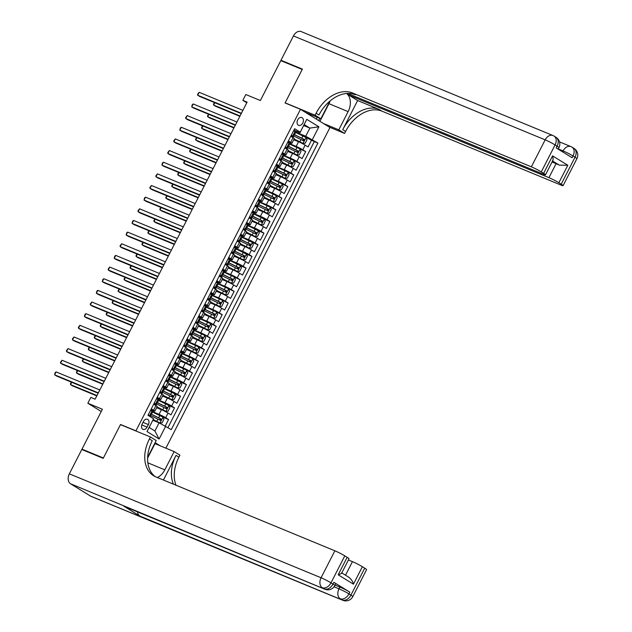 <?xml version="1.0" encoding="UTF-8"?>
<svg xmlns="http://www.w3.org/2000/svg" width="632" height="632" viewBox="0 0 632 632"><rect width="100%" height="100%" fill="white"/><g stroke="black" fill="none" stroke-linecap="round" stroke-linejoin="round"><path stroke-width="0.95" d="M297.696 119.875A4.203 2.978 112.4 0 0 298.644 125.326A4.203 2.978 112.4 0 0 302.799 123.019A4.203 2.978 112.4 0 0 301.851 117.56A4.203 2.978 112.4 0 0 297.696 119.875M165.868 448.183L329.967 127.514L300.477 109.32L135.943 430.85L136.63 431.277M300.477 109.32L285.064 102.961L302.199 69.465L280.798 60.633L260.376 100.528L245.824 94.524L242.846 100.346L246.78 102.779M84.056 450.426L81.986 449.147L102.4 409.244L87.848 403.24L101.246 411.503M121.218 424.917L120.53 424.491L103.387 457.987L81.986 449.147M165.268 425.992L168.578 419.529L162.953 417.207M156.61 407.703L161.436 409.694A5.254 0.427 27.1 0 1 168.049 413.075L170.956 414.868L174.535 407.877L168.918 405.562M162.574 396.051L167.401 398.042A5.254 0.427 -152.9 0 1 174.013 401.423L176.921 403.216L180.499 396.232L174.882 393.91M168.531 384.406L173.358 386.397A5.254 0.427 -152.9 0 1 179.97 389.778L182.885 391.571L186.456 384.58L180.839 382.257M174.495 372.754L179.322 374.744A5.254 0.427 -152.9 0 1 185.934 378.126L188.842 379.919L192.42 372.927L176.454 365.462M180.46 361.101L185.279 363.1A5.254 0.427 -152.9 0 1 191.899 366.473L194.806 368.274L198.385 361.283L182.419 353.809M186.416 349.457L191.243 351.447A5.254 0.427 -152.9 0 1 197.856 354.829L200.763 356.622L204.341 349.63L188.375 342.157M192.381 337.804L197.208 339.795A5.254 0.427 -152.9 0 1 203.82 343.176L206.727 344.969L210.306 337.978L194.34 330.512M198.337 326.152L203.164 328.15A5.254 0.427 -152.9 0 1 209.777 331.524L212.692 333.325L216.263 326.333L200.297 318.86M204.302 314.507L209.129 316.498A5.254 0.427 -152.9 0 1 215.741 319.879L218.648 321.672L222.227 314.681L206.261 307.207M210.266 302.854L215.093 304.845A5.254 0.427 -152.9 0 1 221.706 308.226L224.613 310.02L228.192 303.036L212.226 295.563M216.223 291.202L221.05 293.201A5.254 0.427 -152.9 0 1 227.662 296.582L230.569 298.375L234.148 291.384L218.182 283.91M222.188 279.557L227.014 281.548A5.254 0.427 -152.9 0 1 233.627 284.929L236.534 286.723L240.113 279.731L224.147 272.258M228.152 267.905L232.971 269.896A5.254 0.427 -152.9 0 1 239.583 273.277L242.498 275.07L246.069 268.087L240.452 265.764M234.109 256.26L238.935 258.251A5.254 0.427 -152.9 0 1 245.548 261.632L248.455 263.425L252.034 256.434L246.417 254.111M240.073 244.608L244.9 246.599A5.254 0.427 -152.9 0 1 251.512 249.98L254.42 251.773L257.998 244.782L252.381 242.467M246.03 232.955L250.857 234.946A5.254 0.427 -152.9 0 1 257.469 238.327L260.384 240.12L263.955 233.137L258.338 230.814M251.994 221.311L256.821 223.301A5.254 0.427 -152.9 0 1 263.433 226.683L266.341 228.476L269.919 221.484L264.302 219.162M257.959 209.658L262.778 211.649A5.254 0.427 -152.9 0 1 269.398 215.03L272.305 216.823L275.884 209.832L259.918 202.366M263.915 198.006L268.742 200.004A5.254 0.427 -152.9 0 1 275.355 203.378L278.262 205.179L281.84 198.187L265.875 190.714M269.88 186.361L274.707 188.352A5.254 0.427 -152.9 0 1 281.319 191.733L284.226 193.526L287.805 186.535L271.839 179.061M275.836 174.709L280.663 176.699A5.254 0.427 -152.9 0 1 287.276 180.081L290.191 181.874L293.762 174.882L277.796 167.417M281.801 163.056L286.628 165.055A5.254 0.427 -152.9 0 1 293.24 168.428L296.147 170.229L299.726 163.238L283.76 155.764M287.765 151.411L292.584 153.402A5.254 0.427 -152.9 0 1 299.205 156.783L302.112 158.577L305.69 151.585L289.725 144.112M288.397 140.92L290.665 142.319A5.254 0.427 27.1 0 1 291.913 143.298A5.254 0.427 27.1 0 1 290.428 142.871L287.923 141.837M282.433 152.573L284.7 153.971A5.254 0.427 27.1 0 1 285.948 154.951A5.254 0.427 27.1 0 1 284.463 154.524L281.967 153.489M276.468 164.217L278.744 165.616A5.254 0.427 27.1 0 1 279.992 166.595A5.254 0.427 27.1 0 1 278.507 166.169L276.002 165.142M270.512 175.87L272.779 177.268A5.254 0.427 27.1 0 1 274.027 178.248A5.254 0.427 27.1 0 1 272.542 177.821L270.038 176.786M264.547 187.522L266.815 188.921A5.254 0.427 27.1 0 1 268.071 189.9A5.254 0.427 27.1 0 1 266.578 189.474L264.081 188.439M258.591 199.167L260.858 200.565A5.254 0.427 27.1 0 1 262.106 201.545A5.254 0.427 27.1 0 1 260.621 201.118L258.117 200.091M252.626 210.819L254.893 212.218A5.254 0.427 27.1 0 1 256.142 213.197A5.254 0.427 27.1 0 1 254.657 212.771L252.16 211.736M246.662 222.472L248.937 223.87A5.254 0.427 27.1 0 1 250.185 224.85A5.254 0.427 27.1 0 1 248.7 224.423L246.196 223.388M240.705 234.117L242.972 235.515A5.254 0.427 27.1 0 1 244.221 236.494A5.254 0.427 27.1 0 1 242.735 236.068L240.231 235.041M234.741 245.769L237.008 247.167A5.254 0.427 27.1 0 1 238.264 248.147A5.254 0.427 27.1 0 1 236.771 247.72L234.275 246.685M228.784 257.422L231.051 258.82A5.254 0.427 27.1 0 1 232.3 259.792A5.254 0.427 27.1 0 1 230.814 259.373L228.31 258.338M222.82 269.066L225.087 270.464A5.254 0.427 27.1 0 1 226.335 271.444A5.254 0.427 27.1 0 1 224.85 271.017L222.345 269.983M216.855 280.719L219.122 282.117A5.254 0.427 27.1 0 1 220.378 283.097A5.254 0.427 27.1 0 1 218.885 282.67L216.389 281.635M210.898 292.363L213.166 293.769A5.254 0.427 27.1 0 1 214.414 294.741A5.254 0.427 27.1 0 1 212.929 294.315L210.424 293.288M204.934 304.016L207.201 305.414A5.254 0.427 27.1 0 1 208.449 306.394A5.254 0.427 27.1 0 1 206.964 305.967L204.468 304.932M198.969 315.668L201.245 317.067A5.254 0.427 27.1 0 1 202.493 318.046A5.254 0.427 27.1 0 1 201.008 317.62L198.503 316.585M193.013 327.313L195.28 328.711A5.254 0.427 27.1 0 1 196.528 329.691A5.254 0.427 27.1 0 1 195.043 329.264L192.539 328.237M187.048 338.965L189.316 340.364A5.254 0.427 27.1 0 1 190.572 341.343A5.254 0.427 27.1 0 1 189.079 340.917L186.582 339.882M181.092 350.618L183.359 352.016A5.254 0.427 27.1 0 1 184.607 352.996A5.254 0.427 27.1 0 1 183.122 352.569L180.618 351.534M175.127 362.262L177.395 363.661A5.254 0.427 27.1 0 1 178.643 364.64A5.254 0.427 27.1 0 1 177.157 364.214L174.661 363.187M169.163 373.915L171.438 375.313A5.254 0.427 27.1 0 1 172.686 376.293A5.254 0.427 27.1 0 1 171.201 375.866L168.697 374.831M163.206 385.567L165.473 386.966A5.254 0.427 27.1 0 1 166.722 387.945A5.254 0.427 27.1 0 1 165.236 387.519L162.732 386.484M157.242 397.212L159.509 398.61A5.254 0.427 27.1 0 1 160.765 399.59A5.254 0.427 27.1 0 1 159.272 399.163L156.775 398.136M87.848 403.24L90.826 397.41L95.108 399.179L247.12 102.115L242.846 100.346M147.066 427.137L148.378 424.578A4.069 2.884 112.4 0 0 147.461 419.293A4.069 2.884 112.4 0 0 143.44 421.528L142.129 424.096A4.069 2.884 112.4 0 0 143.045 429.381A4.069 2.884 112.4 0 0 147.066 427.137L141.773 424.957M160.346 445.908L155.117 442.684M299.987 132.704L300.224 132.151L294.638 128.715L147.991 415.295L153.568 418.739L149.16 427.445L154.895 430.984L159.074 422.832L171.264 429.649L317.912 143.069L305.722 136.243L309.893 128.091L304.158 124.551L299.987 132.704L293.888 130.192M300.224 132.151L306.781 119.337L318.891 126.811L312.334 139.625M165.687 426.213L159.13 439.027L147.011 431.553L153.568 418.739M289.875 143.812L296.163 146.411A5.254 0.427 27.1 0 1 302.775 149.792L305.69 151.585M293.722 139.759L298.549 141.75L296.163 146.411M283.91 155.464L290.207 158.063A5.254 0.427 27.1 0 1 296.819 161.444L299.726 163.238M277.954 167.117L284.242 169.708A5.254 0.427 27.1 0 1 290.854 173.089L293.762 174.882M271.989 178.761L278.278 181.36A5.254 0.427 27.1 0 1 284.898 184.742L287.805 186.535M266.033 190.414L272.321 193.013A5.254 0.427 27.1 0 1 278.933 196.394L281.84 198.187M260.068 202.066L266.356 204.657A5.254 0.427 27.1 0 1 272.969 208.039L275.884 209.832M254.103 213.711L260.4 216.31A5.254 0.427 27.1 0 1 267.012 219.691L269.919 221.484M248.147 225.363L254.435 227.962A5.254 0.427 27.1 0 1 261.048 231.344L263.955 233.137M242.182 237.016L248.471 239.607A5.254 0.427 27.1 0 1 255.083 242.988L257.998 244.782M236.226 248.66L242.514 251.26A5.254 0.427 27.1 0 1 249.127 254.641L252.034 256.434M230.261 260.313L236.55 262.912A5.254 0.427 27.1 0 1 243.162 266.285L246.069 268.087M224.297 271.965L230.593 274.557A5.254 0.427 27.1 0 1 237.205 277.938L240.113 279.731M218.34 283.61L224.629 286.209A5.254 0.427 27.1 0 1 231.241 289.59L234.148 291.384M212.376 295.262L218.664 297.862A5.254 0.427 27.1 0 1 225.276 301.235L228.192 303.036M206.411 306.907L212.708 309.506A5.254 0.427 27.1 0 1 219.32 312.887L222.227 314.681M200.455 318.56L206.743 321.159A5.254 0.427 27.1 0 1 213.355 324.54L216.263 326.333M194.49 330.212L200.779 332.803A5.254 0.427 27.1 0 1 207.399 336.185L210.306 337.978M188.534 341.857L194.822 344.456A5.254 0.427 27.1 0 1 201.434 347.837L204.341 349.63M182.569 353.509L188.857 356.108A5.254 0.427 27.1 0 1 195.47 359.49L198.385 361.283M176.605 365.162L182.901 367.753A5.254 0.427 27.1 0 1 189.513 371.134L192.42 372.927M170.648 376.806L176.936 379.405A5.254 0.427 27.1 0 1 183.549 382.787L186.456 384.58M164.683 388.459L170.972 391.058A5.254 0.427 27.1 0 1 177.584 394.439L180.499 396.232M158.727 400.111L165.015 402.703A5.254 0.427 27.1 0 1 171.627 406.084L174.535 407.877M151.285 408.864L153.552 410.263A5.254 0.427 27.1 0 1 154.8 411.242A5.254 0.427 27.1 0 1 153.315 410.816L150.811 409.781M152.762 411.756L159.051 414.355A5.254 0.427 27.1 0 1 165.663 417.736L168.578 419.529M167.954 427.611L314.317 141.584L295.681 132.467M298.549 141.75A5.254 0.427 -152.9 0 1 305.161 145.131L308.068 146.924L311.647 139.941M153.663 404.204L155.938 405.602A5.254 0.427 27.1 0 1 157.186 406.581L154.8 411.242M160.765 399.59L163.143 394.929A5.254 0.427 -152.9 0 0 161.895 393.949L159.627 392.551M166.722 387.945L169.107 383.284A5.254 0.427 -152.9 0 0 167.859 382.305L165.592 380.906M172.686 376.293L175.072 371.632A5.254 0.427 -152.9 0 0 173.816 370.652L171.549 369.254M178.643 364.64L181.029 359.979A5.254 0.427 -152.9 0 0 179.78 359.008L177.513 357.601M184.607 352.996L186.993 348.335A5.254 0.427 -152.9 0 0 185.745 347.355L183.478 345.957M190.572 341.343L192.958 336.682A5.254 0.427 -152.9 0 0 191.701 335.703L189.434 334.304M196.528 329.691L198.914 325.03A5.254 0.427 -152.9 0 0 197.666 324.058L195.399 322.66M202.493 318.046L204.879 313.385A5.254 0.427 -152.9 0 0 203.623 312.406L201.355 311.007M208.449 306.394L210.835 301.733A5.254 0.427 -152.9 0 0 209.587 300.753L207.32 299.355M214.414 294.741L216.8 290.088A5.254 0.427 -152.9 0 0 215.552 289.108L213.284 287.71M220.378 283.097L222.764 278.435A5.254 0.427 -152.9 0 0 221.508 277.456L219.241 276.058M226.335 271.444L228.721 266.783A5.254 0.427 -152.9 0 0 227.473 265.803L225.205 264.405M232.3 259.792L234.685 255.138A5.254 0.427 -152.9 0 0 233.437 254.159L231.162 252.761M238.264 248.147L240.642 243.486A5.254 0.427 -152.9 0 0 239.394 242.506L237.126 241.108M244.221 236.494L246.606 231.833A5.254 0.427 -152.9 0 0 245.358 230.854L243.091 229.456M250.185 224.85L252.571 220.189A5.254 0.427 -152.9 0 0 251.315 219.209L249.048 217.811M256.142 213.197L258.528 208.536A5.254 0.427 -152.9 0 0 257.279 207.557L255.012 206.158M262.106 201.545L264.492 196.884A5.254 0.427 -152.9 0 0 263.244 195.912L260.969 194.506M268.071 189.9L270.449 185.239A5.254 0.427 -152.9 0 0 269.2 184.26L266.933 182.861M274.027 178.248L276.413 173.587A5.254 0.427 -152.9 0 0 275.165 172.607L272.898 171.209M279.992 166.595L282.378 161.934A5.254 0.427 -152.9 0 0 281.122 160.963L278.854 159.564M285.948 154.951L288.334 150.29A5.254 0.427 -152.9 0 0 287.086 149.31L284.819 147.912M291.913 143.298L294.299 138.637A5.254 0.427 -152.9 0 0 293.05 137.657L290.783 136.259M152.841 420.256L159.074 422.832M120.53 424.491L135.943 430.85M303.66 125.515L309.893 128.091L318.891 126.811M295.839 132.167L305.722 136.243M314.317 141.584L317.912 143.069M149.16 427.445L147.011 431.553M154.895 430.984L159.13 439.027M306.781 119.337L304.158 124.551M150.614 410.168L153.047 411.203L151.909 413.415L151.577 413.099M152.257 410.579L150.321 410.745M148.394 414.505L149.073 415.959M98.331 392.867L54.605 374.815L56.098 371.908L99.824 389.96M151.095 413.273L151.909 413.415M151.53 413.083L150.242 416.686M98.165 393.207L56.604 376.048L54.605 374.815L55.134 372.69L56.098 371.908M153.118 419.711L160.015 422.99L162.148 422.808L163.933 419.316L162.938 417.167L152.612 412.056M159.959 422.99L153.181 419.585M71.748 382.305L70.547 384.651L72.538 385.875L96.791 395.893M150.764 415.666L160.386 420.367L161.105 418.969L151.285 414.181A10.041 0.814 -152.9 0 0 150.764 413.928M150.748 414.094A8.335 0.671 27.1 0 1 151.712 414.545L159.872 418.463L160.054 419.751M71.479 382.194L70.476 383.687L70.547 384.651L96.965 395.553M335.086 585.098L339.905 587.081A7.876 0.64 27.1 0 1 349.82 592.152L333.886 582.325A7.876 0.64 27.1 0 1 335.758 583.786L334.865 585.532A7.876 0.64 -152.9 0 0 332.985 584.071L333.886 582.325M103.206 458.334L120.467 424.609L150.44 436.981L149.421 438.956A32.825 23.005 -58.3 0 0 153.6 475.73A32.825 23.005 -58.3 0 0 155.922 476.923L334.873 550.804A7.876 0.64 27.1 0 1 344.796 555.868L330.994 582.838L332.985 584.071A7.876 5.522 -58.3 0 1 324.271 588.937L70.547 483.78A7.876 5.585 -67.6 0 1 69.346 473.842L81.805 449.494L103.206 458.334M157.376 477.516A14.773 10.468 112.4 0 0 164.818 469.837L174.148 451.603L179.923 455.166L178.911 457.149A32.825 23.005 -58.3 0 0 176.004 485.21M150.44 436.981L156.215 440.543L147.659 457.26M163.435 480.02L176.044 455.38A32.825 23.005 -58.3 0 0 173.429 484.144M348.508 577.071C351.147 578.959 352.79 581.329 353.43 584.181L338.207 574.796L347.15 557.321L344.796 555.868M347.15 557.321A7.876 0.64 27.1 0 1 349.022 558.791L341.715 573.066M90.479 496.073L342.204 599.997A7.876 5.585 112.4 0 0 342.781 600.289L91.047 496.365A7.876 5.585 -67.6 0 1 90.479 496.073L70.547 483.78M123.919 506.224L324.271 588.937A7.876 5.585 112.4 0 0 324.848 589.229L124.488 506.516A7.876 5.585 -67.6 0 1 123.919 506.224L139.854 516.052A7.876 5.585 -67.6 0 1 137.523 511.896M154.69 443.514L174.148 451.603M348.414 559.976L352.451 561.643A7.876 0.64 27.1 0 1 362.373 566.707L353.43 584.181M349.82 592.152L348.927 593.898L350.918 595.131L364.719 568.16L362.373 566.707M364.719 568.16A7.876 0.64 27.1 0 1 366.6 569.63L352.798 596.6A7.876 0.64 -152.9 0 0 350.918 595.131A7.876 5.522 -58.3 0 1 342.204 599.997L139.854 516.052M149.421 438.956L152.288 440.725A32.825 23.005 -58.3 0 0 155.077 476.544M338.207 574.796C340.838 573.959 341.959 573.295 341.564 572.797M154.966 443.688L147.627 458.034M558.182 149.136L558.957 147.627A7.876 0.64 27.1 0 0 557.076 146.158A7.876 5.522 -58.3 0 0 556.073 137.334L554.082 136.101A7.876 7.876 0 0 0 552.953 135.525A7.876 5.585 112.4 0 1 553.529 135.817A7.876 5.522 121.7 0 1 554.082 136.101A7.876 5.522 121.7 0 1 555.086 144.925L541.284 171.896A7.876 0.64 -152.9 0 0 531.362 166.824L545.163 139.854A7.876 0.64 27.1 0 1 555.086 144.925L557.076 146.158L556.184 147.904L572.126 157.739L573.019 155.986L575.009 157.218A7.876 0.64 27.1 0 1 576.89 158.687L563.088 185.658A7.876 0.64 -152.9 0 0 561.208 184.189L575.009 157.218A7.876 5.522 -58.3 0 0 574.006 148.394A7.876 7.876 0 0 1 576.89 158.687M293.438 35.929A7.876 5.585 -67.6 0 1 301.227 31.6L552.953 135.525A7.876 5.585 112.4 0 0 545.163 139.854L293.438 35.929L280.979 60.277L302.38 69.117L285.127 102.842L285.814 103.269M323.497 123.517L338.799 129.837L348.129 111.611A14.773 10.468 112.4 0 0 346.605 93.489M338.799 129.837L344.582 133.407L345.593 131.424A32.825 23.005 121.7 0 1 381.902 111.137L560.853 185.018A7.876 0.64 -152.9 0 0 563.088 185.658M357.625 100.528L342.726 129.655A32.825 23.005 121.7 0 1 379.034 109.368L357.625 100.528L348.58 94.95L349.069 93.994M285.127 102.842L315.092 115.214L316.103 113.231A32.825 23.005 121.7 0 1 352.411 92.944L531.362 166.824M315.092 115.214L320.866 118.776L329.928 101.081M552.36 160.86C553.237 160.425 553.308 158.766 552.581 155.875L567.805 165.26L558.862 182.735L561.208 184.189M558.862 182.735A7.876 0.64 -152.9 0 0 548.939 177.663L556.097 163.688A7.876 0.64 27.1 0 1 559.304 165.142L552.581 160.994M348.58 94.95L548.939 177.663M280.979 60.277L283.049 61.557M305.564 112.457L320.866 118.776M329.272 127.087L344.582 133.407M347.671 93.418L543.283 174.179A7.876 0.64 -152.9 0 0 545.511 174.811A7.876 0.64 -152.9 0 0 543.639 173.35L552.581 155.875M541.284 171.896L543.639 173.35M552.06 162.021L556.097 163.688M316.103 113.231L318.97 115A32.825 23.005 121.7 0 1 355.287 94.721L352.411 92.944M567.805 165.26L559.304 165.142M330.133 100.907A14.773 10.468 -67.6 0 1 328.956 103.688L319.926 121.32M318.654 120.538L319.784 118.334M316.292 119.077L317.217 117.268M154.358 402.861L156.025 405.381L155.409 405.278M155.235 404.757L154.255 404.567M156.578 398.516L159.003 399.558L157.874 401.77L157.542 401.446M158.221 398.934L156.286 399.092M154.121 404.298L153.884 403.777M104.296 381.222L60.569 363.171L62.062 360.256L105.789 378.307M157.06 401.62L157.874 401.77M157.494 401.431L156.025 405.381M104.122 381.554L62.56 364.395L60.569 363.171L60.498 362.207L62.062 360.256M160.315 391.208L161.99 393.728L161.373 393.633M161.2 393.104L160.212 392.914M162.543 386.863L164.968 387.906L163.838 390.118L163.498 389.794M164.178 387.282L162.242 387.44M160.086 392.646L159.849 392.132M110.26 369.57L66.534 351.518L68.019 348.603L111.745 366.663M163.017 389.976L163.838 390.118M163.451 389.786L161.99 393.728M110.087 369.91L68.525 352.751L66.534 351.518L66.463 350.555L68.019 348.603M166.279 379.555L167.946 382.084L167.338 381.981M167.164 381.459L166.177 381.262M168.499 375.218L170.932 376.253L169.795 378.465L169.463 378.149M170.142 375.629L168.207 375.795M166.05 380.993L165.805 380.48M116.217 357.925L72.49 339.866L73.984 336.959L117.71 355.01M168.981 378.323L169.795 378.465M169.416 378.134L167.946 382.084M116.051 358.257L74.481 341.098L72.49 339.866L72.419 338.902L73.984 336.959M172.244 367.911L173.911 370.431L173.294 370.328M173.121 369.807L172.133 369.617M174.464 363.566L176.889 364.609L175.759 366.821L175.42 366.497M176.099 363.985L174.163 364.143M172.007 369.349L171.77 368.827M122.181 346.273L78.455 328.221L79.94 325.306L123.675 343.358M174.938 366.671L175.759 366.821M175.38 366.489L173.911 370.431M122.008 346.605L80.446 329.446L78.455 328.221L78.384 327.257L79.94 325.306M156.949 407.04L165.916 411.345L168.112 411.163L169.897 407.664L168.902 405.515L158.569 400.404M165.916 411.345L157.013 406.913M77.712 370.652L76.511 372.998L78.502 374.231L102.747 384.24M156.72 404.022L166.35 408.714L167.061 407.316L157.25 402.529A10.041 0.814 -152.9 0 0 156.72 402.284M156.712 402.442A8.335 0.671 27.1 0 1 157.676 402.892L165.829 406.811L166.011 408.106M77.444 370.542L76.44 372.035L76.511 372.998L102.921 383.908M162.914 395.395L171.88 399.693L174.069 399.511L175.854 396.019L174.859 393.87L164.533 388.759M171.88 399.693L162.977 395.261M83.669 359L82.468 361.354L84.467 362.578L108.712 372.588M162.685 392.369L172.307 397.07L173.026 395.672L163.214 390.884A10.041 0.814 -152.9 0 0 162.685 390.631M162.669 390.789A8.335 0.671 27.1 0 1 163.633 391.248L171.793 395.158L171.975 396.454M83.4 358.889L82.405 360.39L82.468 361.354L108.886 372.256M168.87 383.743L177.837 388.04L180.033 387.858L181.819 384.367L180.823 382.218L170.49 377.107M177.837 388.04L168.941 383.616M89.633 347.355L88.433 349.701L90.423 350.934L114.676 360.943M168.641 380.717L178.271 385.417L178.982 384.019L169.171 379.232A10.041 0.814 -152.9 0 0 168.649 378.979M168.633 379.145A8.335 0.671 27.1 0 1 169.597 379.595L177.75 383.513L177.94 384.801M89.365 347.245L88.361 348.738L88.433 349.701L114.842 360.603M174.898 371.964L183.801 376.396L174.835 372.09M183.857 376.388L185.99 376.214L187.783 372.714L186.811 370.621L183.801 376.396M95.598 335.703L94.397 338.049L96.388 339.281L120.633 349.291M174.606 369.072L184.228 373.765L184.947 372.367L175.135 367.579A10.041 0.814 -152.9 0 0 174.606 367.334M174.598 367.492A8.335 0.671 27.1 0 1 175.562 367.95L183.715 371.861L183.896 373.157M95.329 335.592L94.326 337.085L94.397 338.049L120.807 348.959M178.2 356.258L179.875 358.779L179.259 358.684M179.085 358.154L178.098 357.965M180.42 351.913L182.853 352.956L181.724 355.168L181.384 354.852M182.063 352.332L180.128 352.49M177.971 357.696L177.726 357.183M128.138 334.62L84.412 316.569L85.905 313.654L129.631 331.713M180.902 355.026L181.724 355.168M181.337 354.836L179.875 358.779M127.972 334.96L86.41 317.801L84.412 316.569L84.941 314.444L85.905 313.654M180.863 360.311L189.766 364.743L180.792 360.445M189.821 364.743L191.954 364.561L193.74 361.07L192.768 358.976L189.766 364.743M101.555 324.05L100.354 326.404L102.345 327.629L126.598 337.646M180.57 357.42L190.192 362.12L190.911 360.722L181.092 355.935A10.041 0.814 -152.9 0 0 180.57 355.682M180.555 355.84A8.335 0.671 27.1 0 1 181.518 356.298L189.679 360.208L189.861 361.504M101.286 323.94L100.291 325.44L100.354 326.404L126.771 337.306M184.165 344.606L185.832 347.134L185.215 347.031M185.042 346.51L184.062 346.32M186.385 340.269L188.818 341.304L187.68 343.516L187.349 343.2M188.028 340.68L186.092 340.846M183.928 346.044L183.691 345.53M134.102 322.976L90.376 304.924L91.869 302.009L135.596 320.061M186.867 343.373L187.68 343.516M187.301 343.184L185.832 347.134M133.929 323.308L92.367 306.149L90.376 304.924L90.305 303.952L91.869 302.009M186.819 348.667L195.722 353.098L186.756 348.793M195.778 353.091L197.919 352.917L199.704 349.417L198.732 347.324L195.722 353.098M107.519 312.406L106.318 314.752L108.309 315.984L132.554 325.993M186.527 345.767L196.157 350.468L196.868 349.069L187.056 344.282A10.041 0.814 -152.9 0 0 186.527 344.029M186.519 344.195A8.335 0.671 27.1 0 1 187.483 344.645L195.636 348.564L195.817 349.852M107.25 312.295L106.247 313.788L106.318 314.752L132.728 325.654M190.121 332.961L191.796 335.481L191.18 335.379M191.006 334.857L190.019 334.668M192.349 328.616L194.775 329.659L193.645 331.871L193.305 331.547M193.985 329.035L192.049 329.193M189.892 334.399L189.655 333.878M140.067 311.323L96.341 293.272L97.826 290.357L141.552 308.408M192.823 331.721L193.645 331.871M193.266 331.539L191.796 335.481M139.893 311.655L98.331 294.496L96.341 293.272L96.862 291.139L97.826 290.357M192.784 337.014L201.687 341.446L192.72 337.148M201.742 341.438L203.875 341.264L205.669 337.764L204.689 335.671L201.687 341.446M113.484 300.753L112.275 303.099L114.274 304.332L138.519 314.341M192.491 334.123L202.114 338.823L202.833 337.425L193.021 332.63A10.041 0.814 -152.9 0 0 192.491 332.385M192.476 332.543A8.335 0.671 27.1 0 1 193.447 333.001L201.6 336.911L201.782 338.207M113.215 300.642L112.212 302.135L112.275 303.099L138.692 314.009M196.086 321.309L197.753 323.829L197.145 323.734M196.971 323.205L195.983 323.015M198.306 316.964L200.739 318.007L199.601 320.219L199.27 319.903M199.949 317.382L198.014 317.541M195.857 322.747L195.612 322.233M146.024 299.671L102.297 281.619L103.79 278.712L147.517 296.764M198.788 320.076L199.601 320.219M199.222 319.887L197.753 323.829M145.858 300.01L104.288 282.852L102.297 281.619L102.826 279.494L103.79 278.712M198.748 325.369L207.644 329.793L198.677 325.496M207.699 329.793L209.84 329.612L211.625 326.12L210.653 324.026L207.644 329.793M119.44 289.101L118.239 291.455L120.23 292.679L144.483 302.696M198.456 322.47L208.078 327.171L208.789 325.772L198.977 320.985A10.041 0.814 -152.9 0 0 198.456 320.732M198.44 320.898A8.335 0.671 27.1 0 1 199.404 321.348L207.557 325.267L207.746 326.554M119.171 288.99L118.168 290.491L118.239 291.455L144.649 302.357M202.05 309.656L203.717 312.184L203.101 312.082M202.927 311.56L201.948 311.371M204.27 305.319L206.696 306.354L205.566 308.574L205.226 308.25M205.906 305.73L203.97 305.896M201.813 311.102L201.576 310.581M151.988 288.026L108.262 269.975L109.747 267.06L153.481 285.111M204.744 308.424L205.566 308.574M205.187 308.234L203.717 312.184M151.814 288.358L110.252 271.199L108.262 269.975L108.191 269.003L109.747 267.06M204.705 313.717L213.608 318.149L204.642 313.843M213.663 318.141L215.796 317.967L217.59 314.467L216.618 312.374L213.608 318.149M125.405 277.456L124.204 279.802L126.195 281.035L150.44 291.044M204.413 310.818L214.035 315.518L214.754 314.12L204.942 309.332A10.041 0.814 -152.9 0 0 204.413 309.088M204.405 309.245A8.335 0.671 27.1 0 1 205.368 309.696L213.521 313.614L213.703 314.91M125.136 277.345L124.133 278.838L124.204 279.802L150.614 290.704M208.007 298.012L209.682 300.532L209.066 300.437M208.892 299.908L207.904 299.718M210.227 293.667L212.66 294.71L211.53 296.922L211.191 296.598M211.87 294.085L209.935 294.243M207.778 299.45L207.541 298.928M157.953 276.374L114.218 258.322L115.711 255.407L159.438 273.459M210.709 296.771L211.53 296.922M211.143 296.59L209.682 300.532M157.779 276.713L116.217 259.555L114.218 258.322L114.748 256.189L115.711 255.407M210.669 302.064L219.573 306.496L210.598 302.199M219.628 306.488L221.761 306.315L223.546 302.823L222.575 300.721L219.573 306.496M131.361 265.803L130.16 268.15L132.151 269.382L156.404 279.391M210.377 299.173L219.999 303.873L220.718 302.475L210.898 297.68A10.041 0.814 -152.9 0 0 210.377 297.435M210.361 297.593A8.335 0.671 27.1 0 1 211.325 298.051L219.486 301.962L219.667 303.257M131.093 265.693L130.097 267.186L130.16 268.15L156.578 279.06M213.972 286.359L215.638 288.879L215.03 288.785M214.848 288.255L213.869 288.066M216.191 282.022L218.625 283.057L217.487 285.269L217.155 284.953M217.835 282.433L215.899 282.591M213.735 287.797L213.498 287.284M163.909 264.721L120.183 246.67L121.676 243.762L165.402 261.814M216.673 285.127L217.487 285.269M217.108 284.937L215.638 288.879M163.735 265.061L122.174 247.902L120.183 246.67L120.112 245.706L121.676 243.762M216.626 290.42L225.529 294.844L216.563 290.546M225.585 294.844L227.725 294.662L229.511 291.17L228.539 289.077L225.529 294.844M137.326 254.159L136.125 256.505L138.116 257.73L162.369 267.747M216.334 287.521L225.964 292.221L226.675 290.823L216.863 286.035A10.041 0.814 -152.9 0 0 216.334 285.783M216.326 285.948A8.335 0.671 27.1 0 1 217.29 286.399L225.442 290.317L225.624 291.605M137.057 254.048L136.054 255.541L136.125 256.505L162.535 267.407M219.928 274.707L221.603 277.235L220.987 277.132M220.813 276.611L219.825 276.421M222.156 270.37L224.581 271.405L223.452 273.624L223.112 273.3M223.791 270.78L221.856 270.946M219.699 276.152L219.462 275.631M169.874 253.077L126.147 235.025L127.632 232.11L171.359 250.161M222.63 273.474L223.452 273.624M223.072 273.285L221.603 277.235M169.7 253.408L128.138 236.25L126.147 235.025L126.669 232.892L127.632 232.11M222.59 278.767L231.494 283.199L222.527 278.894M231.549 283.191L233.682 283.018L235.475 279.518L234.496 277.424L231.494 283.199M143.29 242.506L142.082 244.853L144.08 246.085L168.325 256.094M222.298 275.876L231.92 280.568L232.639 279.17L222.827 274.383A10.041 0.814 -152.9 0 0 222.298 274.138M222.29 274.296A8.335 0.671 27.1 0 1 223.254 274.746L231.407 278.665L231.588 279.96M143.022 242.396L142.018 243.889L142.082 244.853L168.499 255.763M225.893 263.062L227.56 265.582L226.951 265.487M226.777 264.958L225.79 264.769M228.113 258.717L230.546 259.76L229.408 261.972L229.076 261.648M229.756 259.136L227.82 259.294M225.663 264.5L225.419 263.978M175.83 241.424L132.104 223.373L133.597 220.457L177.323 238.509M228.594 261.822L229.408 261.972M229.029 261.64L227.56 265.582M175.664 241.764L134.095 224.605L132.104 223.373L132.633 221.24L133.597 220.457M228.484 267.249L237.458 271.547L239.647 271.365L241.432 267.873L240.437 265.724L230.111 260.613M237.458 271.547L228.555 267.115M149.247 230.854L148.046 233.208L150.037 234.433L174.29 244.442M228.263 264.223L237.885 268.924L238.596 267.526L228.784 262.738A10.041 0.814 -152.9 0 0 228.263 262.485M228.247 262.643A8.335 0.671 27.1 0 1 229.211 263.102L237.371 267.012L237.553 268.308M148.978 230.743L147.975 232.236L148.046 233.208L174.464 244.11M231.857 251.41L233.524 253.93L232.908 253.835M232.734 253.314L231.754 253.116M234.077 247.073L236.502 248.107L235.373 250.319L235.041 250.003M235.72 247.483L233.785 247.649M231.62 252.847L231.383 252.334M181.795 229.779L138.068 211.72L139.561 208.813L183.288 226.864M234.559 250.177L235.373 250.319M234.993 249.988L233.524 253.93M181.621 230.111L140.059 212.952L138.068 211.72L137.997 210.756L139.561 208.813M234.448 255.597L243.415 259.894L245.603 259.713L247.396 256.221L246.393 254.072L236.068 248.961M243.415 259.894L234.512 255.47M155.211 219.209L154.011 221.555L156.001 222.78L180.246 232.797M234.219 252.571L243.849 257.271L244.56 255.873L234.748 251.086A10.041 0.814 -152.9 0 0 234.219 250.833M234.211 250.999A8.335 0.671 27.1 0 1 235.175 251.449L243.328 255.368L243.51 256.655M154.943 219.099L153.939 220.592L154.011 221.555L180.42 232.458M237.814 239.765L239.488 242.285L238.872 242.182M238.698 241.661L237.711 241.471M240.034 235.42L242.467 236.463L241.337 238.675L240.997 238.351M241.677 235.839L239.741 235.997M237.585 241.203L237.348 240.681M187.759 218.127L144.025 200.075L145.518 197.16L189.245 215.212M240.516 238.525L241.337 238.675M240.95 238.335L239.488 242.285M187.585 218.459L146.024 201.3L144.025 200.075L144.554 197.942L145.518 197.16M240.405 243.944L249.379 248.25L251.568 248.068L253.353 244.568L252.358 242.419L242.032 237.308M249.379 248.25L240.476 243.818M161.168 207.557L159.967 209.903L161.966 211.135L186.211 221.145M240.184 240.926L249.806 245.619L250.525 244.221L240.713 239.433A10.041 0.814 -152.9 0 0 240.184 239.188M240.168 239.346A8.335 0.671 27.1 0 1 241.132 239.797L249.292 243.715L249.474 245.011M160.899 207.446L159.904 208.939L159.967 209.903L186.385 220.813M243.778 228.113L245.445 230.633L244.837 230.538M244.655 230.008L243.675 229.819M245.998 223.768L248.431 224.81L247.294 227.022L246.962 226.698M247.641 224.186L245.706 224.344M243.549 229.55L243.304 229.037M193.716 206.474L149.989 188.423L151.483 185.508L195.209 203.567M246.48 226.88L247.294 227.022M246.915 226.691L245.445 230.633M193.542 206.814L151.98 189.655L149.989 188.423L149.918 187.459L151.483 185.508M246.369 232.3L255.336 236.597L257.532 236.415L259.317 232.924L258.322 230.775L247.989 225.663M255.336 236.597L246.433 232.165M167.132 195.904L165.932 198.258L167.922 199.483L192.175 209.492M246.14 229.274L255.77 233.974L256.481 232.576L246.67 227.789A10.041 0.814 -152.9 0 0 246.148 227.536M246.132 227.694A8.335 0.671 27.1 0 1 247.096 228.152L255.249 232.062L255.431 233.358M166.864 195.794L165.861 197.295L165.932 198.258L192.341 209.16M249.735 216.46L251.41 218.988L250.793 218.885M250.62 218.364L249.632 218.166M251.963 212.123L254.388 213.158L253.258 215.37L252.918 215.054M253.598 212.534L251.662 212.7M249.506 217.898L249.269 217.384M199.68 194.83L155.954 176.77L157.439 173.863L201.166 191.915M252.437 215.228L253.258 215.37M252.879 215.038L251.41 218.988M199.507 195.162L157.945 178.003L155.954 176.77L155.883 175.807L157.439 173.863M252.334 220.647L261.3 224.945L263.489 224.763L265.282 221.271L264.279 219.122L253.953 214.011M261.3 224.945L252.397 220.521M173.097 184.26L171.896 186.606L173.887 187.838L198.132 197.848M252.105 217.621L261.727 222.322L262.446 220.923L252.634 216.136A10.041 0.814 -152.9 0 0 252.105 215.883M252.097 216.049A8.335 0.671 27.1 0 1 253.061 216.5L261.214 220.418L261.395 221.706M172.828 184.149L171.825 185.642L171.896 186.606L198.306 197.508M255.699 204.815L257.374 207.335L256.758 207.233M256.584 206.711L255.597 206.522M257.919 200.47L260.352 201.513L259.215 203.725L258.883 203.401M259.562 200.889L257.627 201.047M255.47 206.253L255.225 205.732M205.637 183.177L161.91 165.126L163.404 162.211L207.13 180.262M258.401 203.575L259.215 203.725M258.836 203.393L257.374 207.335M205.471 183.509L163.909 166.35L161.91 165.126L162.44 162.993L163.404 162.211M258.362 208.868L267.265 213.3L258.291 208.995M267.32 213.292L269.453 213.118L271.239 209.619L270.267 207.525L267.265 213.3M179.054 172.607L177.853 174.953L179.844 176.186L204.097 186.195M258.069 205.977L267.692 210.669L268.41 209.271L258.591 204.484A10.041 0.814 -152.9 0 0 258.069 204.239M258.053 204.397A8.335 0.671 27.1 0 1 259.017 204.855L267.178 208.765L267.36 210.061M178.785 172.496L177.782 173.99L177.853 174.953L204.27 185.863M261.664 193.163L263.331 195.683L262.715 195.588M262.541 195.059L261.561 194.869M263.884 188.818L266.309 189.861L265.179 192.073L264.848 191.757M265.527 189.237L263.591 189.395M261.427 194.601L261.19 194.087M211.602 171.525L167.875 153.473L169.368 150.558L213.095 168.618M264.366 191.93L265.179 192.073M264.8 191.741L263.331 195.683M211.428 171.865L169.866 154.706L167.875 153.473L167.804 152.51L169.368 150.558M264.318 197.216L273.222 201.648L264.255 197.35M273.277 201.648L275.418 201.466L277.203 197.974L276.231 195.881L273.222 201.648M185.018 160.955L183.817 163.309L185.808 164.533L210.053 174.55M264.026 194.324L273.656 199.025L274.367 197.626L264.555 192.839A10.041 0.814 -152.9 0 0 264.026 192.586M264.018 192.744A8.335 0.671 27.1 0 1 264.982 193.202L273.135 197.113L273.316 198.409M184.749 160.844L183.746 162.345L183.817 163.309L210.227 174.211M267.62 181.51L269.295 184.038L268.679 183.936M268.505 183.414L267.518 183.225M269.848 177.173L272.274 178.208L271.144 180.42L270.804 180.104M271.483 177.584L269.548 177.75M267.391 182.948L267.154 182.435M217.566 159.88L173.84 141.829L175.325 138.914L219.051 156.965M270.322 180.278L271.144 180.42M270.765 180.088L269.295 184.038M217.392 160.212L175.83 143.053L173.84 141.829L173.768 140.857L175.325 138.914M270.283 185.571L279.186 190.003L270.22 185.697M279.241 189.995L281.374 189.821L283.168 186.322L282.188 184.228L279.186 190.003M190.975 149.31L189.774 151.656L191.773 152.889L216.018 162.898M269.99 182.672L279.613 187.372L280.332 185.974L270.52 181.186A10.041 0.814 -152.9 0 0 269.99 180.934M269.975 181.1A8.335 0.671 27.1 0 1 270.946 181.55L279.099 185.468L279.281 186.756M190.706 149.199L189.711 150.692L189.774 151.656L216.191 162.558M273.585 169.866L275.252 172.386L274.644 172.283M274.47 171.762L273.482 171.572M275.805 165.521L278.238 166.564L277.1 168.776L276.769 168.452M277.448 165.94L275.512 166.097M273.356 171.304L273.111 170.782M223.523 148.228L179.796 130.176L181.289 127.261L225.016 145.313M276.287 168.625L277.1 168.776M276.721 168.444L275.252 172.386M223.357 148.56L181.787 131.401L179.796 130.176L180.325 128.043L181.289 127.261M276.247 173.919L285.143 178.35L276.176 174.053M285.198 178.343L287.339 178.169L289.124 174.669L288.153 172.576L285.143 178.35M196.939 137.657L195.738 140.004L197.729 141.236L221.982 151.245M275.955 171.027L285.577 175.728L286.288 174.329L276.476 169.534A10.041 0.814 -152.9 0 0 275.955 169.289M275.939 169.447A8.335 0.671 27.1 0 1 276.903 169.905L285.056 173.816L285.245 175.111M196.671 137.547L195.667 139.04L195.738 140.004L222.148 150.914M279.549 158.213L281.216 160.733L280.6 160.639M280.426 160.109L279.439 159.92M281.769 153.868L284.195 154.911L283.065 157.123L282.725 156.807M283.405 154.287L281.469 154.445M279.312 159.651L279.075 159.138M229.487 136.575L185.761 118.524L187.246 115.617L230.98 133.668M282.243 156.981L283.065 157.123M282.686 156.791L281.216 160.733M229.313 136.915L187.751 119.756L185.761 118.524L185.69 117.56L187.246 115.617M282.204 162.274L291.107 166.698L282.141 162.4M291.162 166.698L293.295 166.516L295.089 163.024L294.117 160.931L291.107 166.698M202.904 126.013L201.703 128.359L203.694 129.584L227.939 139.601M281.912 159.375L291.534 164.075L292.253 162.677L282.441 157.889A10.041 0.814 -152.9 0 0 281.912 157.637M281.904 157.803A8.335 0.671 27.1 0 1 282.867 158.253L291.02 162.171L291.202 163.459M202.635 125.894L201.632 127.395L201.703 128.359L228.113 139.261M285.506 146.561L287.181 149.089L286.565 148.986M286.391 148.465L285.403 148.275M287.726 142.224L290.159 143.259L289.029 145.479L288.69 145.155M289.369 142.635L287.434 142.8M285.277 148.006L285.032 147.485M235.452 124.931L191.717 106.879L193.21 103.964L236.937 122.016M288.208 145.328L289.029 145.479M288.642 145.139L287.181 149.089M235.278 125.262L193.716 108.104L191.717 106.879L192.246 104.746L193.21 103.964M288.168 150.621L297.072 155.053L288.097 150.748M297.127 155.045L299.26 154.872L301.045 151.372L300.074 149.278L297.072 155.053M208.86 114.36L207.659 116.707L209.65 117.939L233.903 127.948M287.876 147.722L297.498 152.423L298.217 151.024L288.397 146.237A10.041 0.814 -152.9 0 0 287.876 145.992M287.86 146.15A8.335 0.671 27.1 0 1 288.824 146.6L296.985 150.519L297.166 151.814M208.592 114.25L207.596 115.743L207.659 116.707L234.077 127.609M291.471 134.916L293.137 137.436L292.521 137.341M292.347 136.812L291.368 136.623M293.69 130.571L296.124 131.614L294.986 133.826L294.654 133.502M295.334 130.99L293.398 131.148M291.233 136.354L290.997 135.833M241.408 113.278L197.682 95.227L199.175 92.311L242.901 110.363M294.172 133.676L294.986 133.826M294.607 133.494L293.137 137.436M241.234 113.618L199.673 96.459L197.682 95.227L197.611 94.263L199.175 92.311M294.125 138.969L303.028 143.401L294.062 139.103M303.084 143.393L305.224 143.219L307.01 139.727L306.038 137.626L303.028 143.401M214.825 102.708L213.624 105.054L215.615 106.287L239.868 116.296M293.833 136.078L303.463 140.778L304.174 139.38L294.362 134.584A10.041 0.814 -152.9 0 0 293.833 134.34M293.825 134.498A8.335 0.671 27.1 0 1 294.788 134.956L302.941 138.866L303.123 140.162M214.556 102.597L213.553 104.09L213.624 105.054L240.034 115.964M292.584 153.402L290.207 158.063M286.628 165.055L284.242 169.708M280.663 176.699L278.278 181.36M274.707 188.352L272.321 193.013M268.742 200.004L266.356 204.657M262.778 211.649L260.4 216.31M256.821 223.301L254.435 227.962M250.857 234.946L248.471 239.607M244.9 246.599L242.514 251.26M238.935 258.251L236.55 262.912M232.971 269.896L230.593 274.557M227.014 281.548L224.629 286.209M221.05 293.201L218.664 297.862M215.093 304.845L212.708 309.506M209.129 316.498L206.743 321.159M203.164 328.15L200.779 332.803M197.208 339.795L194.822 344.456M191.243 351.447L188.857 356.108M185.279 363.1L182.901 367.753M179.322 374.744L176.936 379.405M173.358 386.397L170.972 391.058M167.401 398.042L165.015 402.703M161.436 409.694L159.051 414.355M168.049 413.075L165.663 417.736M305.161 145.131L302.775 149.792M299.205 156.783L296.819 161.444M293.24 168.428L290.854 173.089M287.276 180.081L284.898 184.742M281.319 191.733L278.933 196.394M275.355 203.378L272.969 208.039M269.398 215.03L267.012 219.691M263.433 226.683L261.048 231.344M257.469 238.327L255.083 242.988M251.512 249.98L249.127 254.641M245.548 261.632L243.162 266.285M239.583 273.277L237.205 277.938M233.627 284.929L231.241 289.59M227.662 296.582L225.276 301.235M221.706 308.226L219.32 312.887M215.741 319.879L213.355 324.54M209.777 331.524L207.399 336.185M203.82 343.176L201.434 347.837M197.856 354.829L195.47 359.49M191.899 366.473L189.513 371.134M185.934 378.126L183.549 382.787M179.97 389.778L177.584 394.439M174.013 401.423L171.627 406.084M155.938 405.602L153.552 410.263M161.895 393.949L159.509 398.61M167.859 382.305L165.473 386.966M173.816 370.652L171.438 375.313M179.78 359.008L177.395 363.661M185.745 347.355L183.359 352.016M191.701 335.703L189.316 340.364M197.666 324.058L195.28 328.711M203.623 312.406L201.245 317.067M209.587 300.753L207.201 305.414M215.552 289.108L213.166 293.769M221.508 277.456L219.122 282.117M227.473 265.803L225.087 270.464M233.437 254.159L231.051 258.82M239.394 242.506L237.008 247.167M245.358 230.854L242.972 235.515M251.315 219.209L248.937 223.87M257.279 207.557L254.893 212.218M263.244 195.912L260.858 200.565M269.2 184.26L266.815 188.921M275.165 172.607L272.779 177.268M281.122 160.963L278.744 165.616M287.086 149.31L284.7 153.971M293.05 137.657L290.665 142.319M143.014 422.366L148.378 424.578M152.201 410.587L149.357 416.14M160.015 422.99L162.961 417.223M151.285 414.181L151.68 413.407M158.711 417.728L159.841 415.516M156.862 421.339L157.992 419.127M159.872 418.463L161.105 418.969M176.044 455.38L178.911 457.149M69.346 473.842L321.08 577.767L334.873 550.804M334.067 586.788L339.013 588.827L339.905 587.081M345.514 575.199L352.451 561.643M321.08 577.767A7.876 5.585 112.4 0 0 322.281 587.705A7.876 5.522 121.7 0 0 330.994 582.838A7.876 0.64 -152.9 0 0 321.08 577.767M339.013 588.827A7.876 5.585 112.4 0 0 340.214 598.773A7.876 5.522 121.7 0 0 348.927 593.898A7.876 0.64 -152.9 0 0 339.013 588.827M147.864 462.837L164.818 469.837M342.726 129.655L345.593 131.424M379.034 109.368L381.902 111.137M562.614 151.87L563.096 150.922L558.285 148.931M563.096 150.922A7.876 0.64 27.1 0 1 573.019 155.986A7.876 5.522 121.7 0 0 572.015 147.161A7.876 7.876 0 0 0 570.886 146.585A7.876 5.585 112.4 0 0 563.096 150.922M574.006 148.394L572.015 147.161A7.876 5.522 121.7 0 0 571.462 146.877A7.876 5.585 112.4 0 0 570.886 146.585L559.525 141.892M328.956 103.688L348.129 111.611M158.166 398.934L155.211 404.701M164.123 387.29L161.176 393.049M170.087 375.637L167.132 381.404M176.052 363.985L173.097 369.752M165.971 411.337L168.926 405.57M157.25 402.529L157.645 401.762M164.668 406.076L165.805 403.864M162.819 409.686L163.957 407.474M165.829 406.811L167.061 407.316M171.936 399.693L174.882 393.926M163.214 390.884L163.609 390.11M170.632 394.423L171.762 392.211M168.784 398.042L169.913 395.822M171.793 395.158L173.026 395.672M177.892 388.04L180.847 382.273M169.171 379.232L169.566 378.457M176.589 382.779L177.726 380.567M174.74 386.389L175.878 384.177M177.75 383.513L178.982 384.019M175.135 367.579L175.53 366.813M182.553 371.126L183.683 368.914M180.705 374.737L181.834 372.525M183.715 371.861L184.947 372.367M182.008 352.34L179.061 358.107M181.092 355.935L181.487 355.16M188.518 359.474L189.647 357.262M186.669 363.092L187.799 360.872M189.679 360.208L190.911 360.722M187.973 340.688L185.018 346.455M187.056 344.282L187.451 343.508M194.474 347.829L195.612 345.617M192.626 351.439L193.763 349.227M195.636 348.564L196.868 349.069M193.929 329.035L190.983 334.802M193.021 332.63L193.416 331.863M200.439 336.177L201.569 333.965M198.59 339.787L199.72 337.575M201.6 336.911L202.833 337.425M199.894 317.39L196.939 323.157M198.977 320.985L199.372 320.211M206.395 324.532L207.533 322.312M204.547 328.142L205.684 325.93M207.557 325.267L208.789 325.772M205.858 305.738L202.904 311.505M204.942 309.332L205.337 308.558M212.36 312.88L213.49 310.668M210.511 316.49L211.641 314.278M213.521 313.614L214.754 314.12M211.815 294.085L208.868 299.852M210.898 297.68L211.301 296.914M218.324 301.227L219.454 299.015M216.476 304.837L217.606 302.625M219.486 301.962L220.718 302.475M217.779 282.441L214.825 288.208M216.863 286.035L217.258 285.261M224.281 289.582L225.419 287.363M222.432 293.193L223.57 290.981M225.442 290.317L226.675 290.823M223.736 270.788L220.789 276.555M222.827 274.383L223.222 273.609M230.245 277.93L231.375 275.718M228.397 281.54L229.527 279.328M231.407 278.665L232.639 279.17M229.7 259.136L226.754 264.903M237.513 271.539L240.46 265.78M228.784 262.738L229.179 261.964M236.202 266.277L237.34 264.065M234.361 269.888L235.491 267.676M237.371 267.012L238.596 267.526M235.665 247.491L232.71 253.258M243.47 259.894L246.425 254.127M234.748 251.086L235.143 250.312M242.167 254.633L243.296 252.421M240.318 258.243L241.456 256.031M243.328 255.368L244.56 255.873M241.622 235.839L238.675 241.606M249.435 248.242L252.381 242.475M240.713 239.433L241.108 238.667M248.131 242.98L249.261 240.768M246.282 246.591L247.412 244.379M249.292 243.715L250.525 244.221M247.586 224.194L244.631 229.953M255.391 236.597L258.346 230.83M246.67 227.789L247.065 227.014M254.088 231.328L255.225 229.116M252.239 234.946L253.377 232.726M255.249 232.062L256.481 232.576M253.55 212.542L250.596 218.309M261.356 224.945L264.31 219.178M252.634 216.136L253.029 215.362M260.052 219.683L261.182 217.471M258.204 223.293L259.333 221.082M261.214 220.418L262.446 220.923M259.507 200.889L256.56 206.656M258.591 204.484L258.986 203.717M266.017 208.031L267.146 205.819M264.168 211.641L265.298 209.429M267.178 208.765L268.41 209.271M265.472 189.245L262.517 195.012M264.555 192.839L264.95 192.065M271.973 196.378L273.111 194.166M270.125 199.996L271.262 197.776M273.135 197.113L274.367 197.626M271.428 177.592L268.482 183.359M270.52 181.186L270.915 180.412M277.938 184.734L279.067 182.522M276.089 188.344L277.219 186.132M279.099 185.468L280.332 185.974M277.393 165.94L274.438 171.707M276.476 169.534L276.871 168.768M283.894 173.081L285.032 170.869M282.046 176.691L283.183 174.479M285.056 173.816L286.288 174.329M283.357 154.295L280.403 160.062M282.441 157.889L282.836 157.115M289.859 161.436L290.989 159.217M288.01 165.047L289.14 162.835M291.02 162.171L292.253 162.677M289.314 142.642L286.367 148.409M288.397 146.237L288.792 145.463M295.823 149.784L296.953 147.572M293.975 153.394L295.105 151.182M296.985 150.519L298.217 151.024M295.278 130.99L292.324 136.757M294.362 134.584L294.757 133.818M301.78 138.131L302.918 135.92M299.931 141.742L301.069 139.53M302.941 138.866L304.174 139.38M324.848 589.229A7.876 7.876 0 0 0 334.865 585.532M342.781 600.289A7.876 7.876 0 0 0 352.798 596.6M341.801 572.908L348.951 577.324M552.818 160.536L545.511 174.811M558.957 147.627A7.876 7.876 0 0 0 556.073 137.334"/></g></svg>
